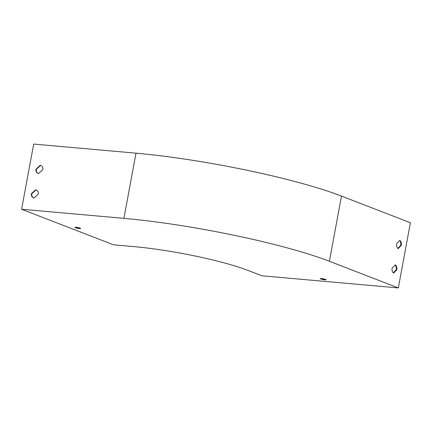 <?xml version="1.0" encoding="UTF-8"?>
<svg xmlns="http://www.w3.org/2000/svg" width="432" height="432" viewBox="0 0 432 432"><rect width="100%" height="100%" fill="white"/><g stroke="black" fill="none" stroke-linecap="round" stroke-linejoin="round"><path stroke-width="0.65" d="M399.735 240.451L396.668 243.718A4.18 2.398 95.1 0 0 398.223 248.594L401.29 245.327A4.18 2.398 95.1 0 0 399.735 240.451M395.204 264.892L392.137 268.159A4.18 2.398 95.1 0 0 393.692 273.04L396.76 269.773A4.18 2.398 95.1 0 0 395.204 264.892M329.395 261.268L398.32 287.928L261.9 275.8L248.119 270.464A83.619 11.167 -169.5 0 0 133.958 246.623L113.497 244.804L21.6 209.255L123.914 218.354A150.509 20.099 10.5 0 1 329.395 261.268L341.48 196.085L410.4 222.745L398.32 287.928M341.48 196.085A150.509 20.099 10.5 0 0 135.994 153.171L33.68 144.072L21.6 209.255M35.608 189.794L31.428 193.649A4.18 3.38 -68.9 0 0 33.345 197.77A4.18 3.38 -68.9 0 0 34.096 197.942L38.275 194.092A4.18 3.38 -68.9 0 0 36.358 189.972A4.18 3.38 -68.9 0 0 35.608 189.794L35.975 189.94L31.795 193.79A4.18 3.38 -68.9 0 0 33.529 197.834M40.138 165.353L35.959 169.204A4.18 3.38 -68.9 0 0 37.876 173.324A4.18 3.38 -68.9 0 0 38.626 173.497L42.806 169.646A4.18 3.38 -68.9 0 0 40.889 165.526A4.18 3.38 -68.9 0 0 40.138 165.353L40.505 165.494L36.326 169.344A4.18 3.38 -68.9 0 0 38.059 173.389M76.318 227.329A2.927 0.389 -169.5 0 0 79.364 227.896M321.754 278.591A2.927 0.389 -169.5 0 0 324.805 279.153M76.172 227.318A2.927 0.389 -169.5 0 0 74.903 227.405A2.927 0.389 -169.5 0 0 77.706 228.323A2.927 0.389 -169.5 0 0 80.66 228.474A2.927 0.389 -169.5 0 0 79.164 227.842A2.927 0.389 -169.5 0 0 76.172 227.318M321.608 278.575A2.927 0.389 -169.5 0 0 320.339 278.662A2.927 0.389 -169.5 0 0 323.147 279.58A2.927 0.389 -169.5 0 0 326.095 279.731A2.927 0.389 -169.5 0 0 324.599 279.099A2.927 0.389 -169.5 0 0 321.608 278.575M397.834 248.378L400.745 245.279A4.18 2.398 95.1 0 0 399.573 240.619M393.304 272.824L396.214 269.725A4.18 2.398 95.1 0 0 395.042 265.059M36.542 190.048A4.18 3.38 -68.9 0 0 35.975 189.94M41.072 165.602A4.18 3.38 -68.9 0 0 40.505 165.494M396.214 269.725L396.76 269.773M400.745 245.279L401.29 245.327M36.326 169.344L35.959 169.204M31.795 193.79L31.428 193.649M135.994 153.171L123.914 218.354"/></g></svg>
